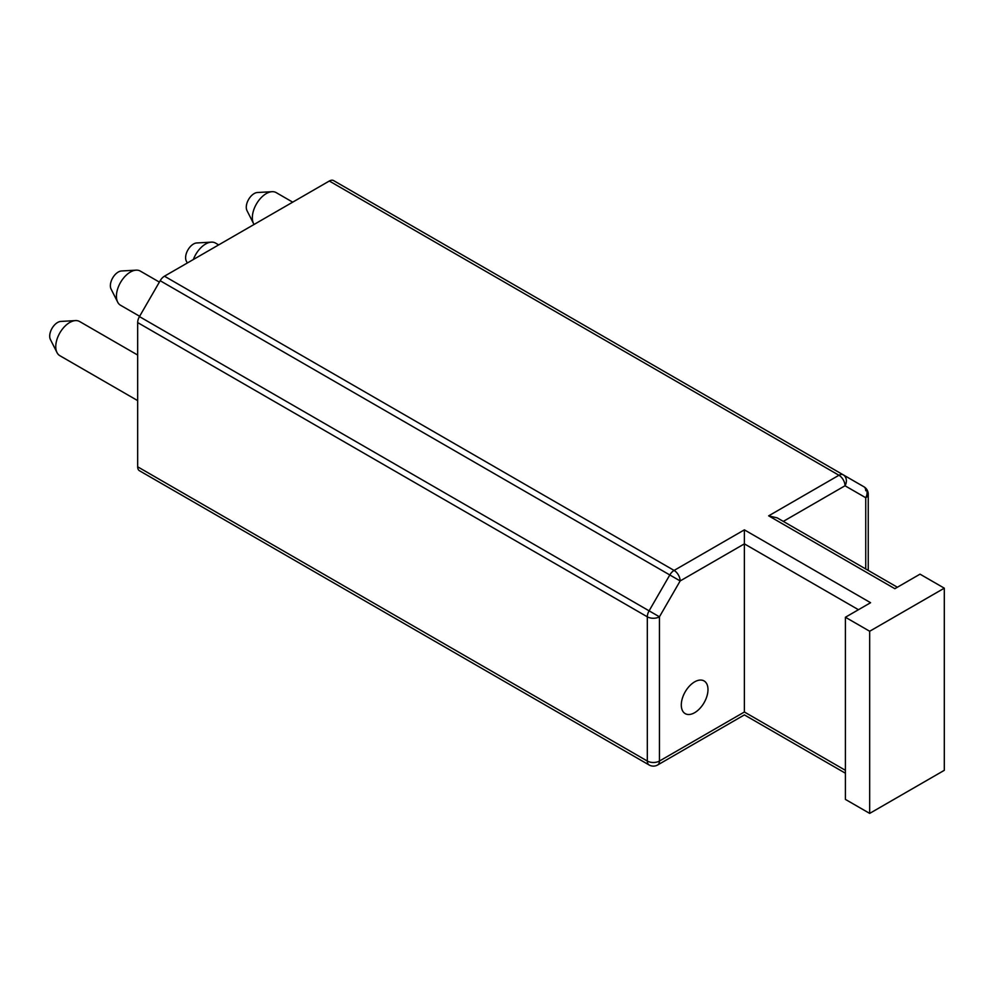 <?xml version="1.0" encoding="UTF-8"?>
<svg xmlns="http://www.w3.org/2000/svg" width="994" height="994" viewBox="0 0 994 994"><rect width="100%" height="100%" fill="white"/><g stroke="black" fill="none" stroke-linecap="round" stroke-linejoin="round"><path stroke-width="1.49" d="M649.094 764.97L139.446 470.734A8.586 4.958 -60 0 1 137.669 466.807L137.669 322.578L647.318 616.814A8.586 4.958 0 0 0 659.444 616.814L649.094 610.838A8.586 4.958 120 0 0 647.318 616.814L647.318 761.044A8.586 4.958 120 0 0 649.094 764.97A8.586 8.586 0 0 0 657.668 764.97A8.586 4.958 -120 0 0 659.444 761.044L744.382 712.002C744.382 715.829 744.382 715.829 744.382 712.002L744.382 529.852L870.582 602.712L845.409 617.249L845.409 799.4L869.675 813.403L944.3 770.325L944.3 588.175L920.034 574.159L894.849 588.697L768.66 515.836L777.233 517.886L897.371 587.243M768.66 515.836L838.948 475.256L329.312 181.02A8.586 4.958 -60 0 1 333.599 180.597L843.235 474.834A8.586 4.958 120 0 0 838.948 475.256A8.586 4.958 60 0 1 845.012 485.768A8.586 7.008 -60 0 0 843.235 474.834L333.599 180.597M329.312 181.02L164.457 276.195L674.094 570.432A8.586 4.958 120 0 0 669.807 574.967L680.157 580.943A8.586 4.958 -120 0 0 674.094 570.432L744.382 529.852M137.669 322.578A8.586 4.958 -60 0 1 139.446 316.601L160.171 280.718A8.586 4.958 -60 0 1 164.457 276.195M193.37 259.496A19.731 11.394 -60 0 1 211.362 242.138A19.731 11.394 -60 0 1 215.487 243.045L218.68 244.884M187.307 263L186.3 261.024A11.158 6.436 -60 0 1 185.605 257.682A11.158 6.436 -60 0 1 196.737 242.958L211.362 242.138M137.669 400.619L59.851 355.69A19.731 11.394 -60 0 1 57.006 352.572L50.396 339.488A11.158 6.436 -60 0 1 49.7 336.146A11.158 6.436 -60 0 1 60.833 321.422L75.457 320.602A19.731 11.394 -60 0 1 79.595 321.509L137.669 355.044M57.006 352.572A19.731 11.394 -60 0 1 55.763 346.657A19.731 11.394 -60 0 1 75.457 320.602M292.708 202.155L276.158 192.6A19.731 11.394 120 0 0 272.033 191.693A19.731 11.394 120 0 0 252.339 217.748A19.731 11.394 120 0 0 253.582 223.662A19.731 11.394 120 0 0 254.042 224.47M272.033 191.693L257.409 192.513A11.158 6.436 120 0 0 246.276 207.237A11.158 6.436 120 0 0 246.972 210.579L253.582 223.662M159.375 282.097L140.266 271.064A19.731 11.394 120 0 0 136.128 270.157L121.504 270.977A11.158 6.436 120 0 0 110.371 285.7A11.158 6.436 120 0 0 111.067 289.043L117.677 302.126A19.731 11.394 120 0 0 120.522 305.245L139.632 316.278M136.128 270.157A19.731 11.394 120 0 0 116.435 296.212A19.731 11.394 120 0 0 117.677 302.126M865.737 490.713A8.586 4.958 120 0 0 863.948 486.787A8.586 7.008 120 0 1 865.737 497.721A8.586 4.958 0 0 0 868.247 494.217L868.247 570.432M694.632 681.872A18.874 10.897 120 0 0 682.306 698.509A18.874 10.897 120 0 0 685.201 713.63A18.874 10.897 120 0 0 694.632 712.698A18.874 10.897 120 0 0 706.97 696.061A18.874 10.897 120 0 0 704.075 680.94A18.874 10.897 120 0 0 694.632 681.872M845.409 617.249L869.675 631.252L944.3 588.175M863.948 486.787L843.235 474.834L863.948 486.787A8.586 8.586 0 0 1 868.247 494.217M869.675 813.403L869.675 631.252M783.309 521.39L845.012 485.768L865.737 497.721L865.737 568.978M858.456 609.72L744.382 543.867L680.157 580.943L659.444 616.814L659.444 761.044A8.586 4.958 180 0 1 647.318 761.044L137.669 466.807M160.171 280.718L669.807 574.967L649.094 610.838L139.446 316.601M845.409 770.325L744.382 712.002M657.668 764.97L744.382 714.897L845.409 773.22"/></g></svg>

